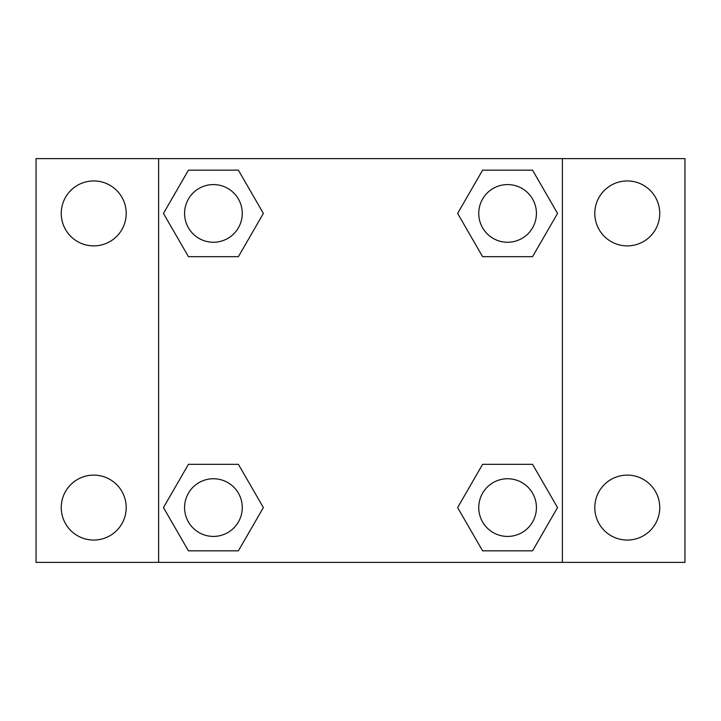 <?xml version="1.0" encoding="UTF-8"?>
<svg xmlns="http://www.w3.org/2000/svg" width="721" height="721" viewBox="0 0 721 721"><rect width="100%" height="100%" fill="white"/><g stroke="black" fill="none" stroke-linecap="round" stroke-linejoin="round"><path stroke-width="1.08" d="M93.73 540.056A32.472 32.472 0 0 0 121.849 491.343A32.472 32.472 0 0 0 65.611 491.343A32.472 32.472 0 0 0 93.73 540.056M627.27 540.056A32.472 32.472 0 0 0 655.389 491.343A32.472 32.472 0 0 0 599.151 491.343A32.472 32.472 0 0 0 627.27 540.056M627.27 245.888A32.472 32.472 0 0 0 655.389 197.175A32.472 32.472 0 0 0 599.151 197.175A32.472 32.472 0 0 0 627.27 245.888M93.73 245.888A32.472 32.472 0 0 0 121.849 197.175A32.472 32.472 0 0 0 65.611 197.175A32.472 32.472 0 0 0 93.73 245.888M684.95 562.38L36.05 562.38L36.05 158.62L684.95 158.62L684.95 562.38M188.442 464.324L238.39 464.324L263.372 507.584L238.39 550.844L188.442 550.844L163.46 507.584L188.442 464.324L238.39 464.324L188.442 464.324M482.61 170.156L532.558 170.156L557.54 213.416L532.558 256.676L482.61 256.676L457.628 213.416L482.61 170.156L532.558 170.156L482.61 170.156M158.62 562.38L158.62 158.62M562.38 158.62L562.38 562.38M188.442 170.156L238.39 170.156L263.372 213.416L238.39 256.676L188.442 256.676L163.46 213.416L188.442 170.156L238.39 170.156L188.442 170.156M482.61 464.324L532.558 464.324L557.54 507.584L532.558 550.844L482.61 550.844L457.628 507.584L482.61 464.324L532.558 464.324L482.61 464.324M532.558 550.844L482.61 550.844L532.558 550.844M536.424 507.584A28.84 28.84 0 0 0 493.164 482.61A28.84 28.84 0 0 0 493.164 532.558A28.84 28.84 0 0 0 536.424 507.584M238.39 550.844L188.442 550.844L238.39 550.844M242.256 507.584A28.84 28.84 0 0 0 198.996 482.61A28.84 28.84 0 0 0 198.996 532.558A28.84 28.84 0 0 0 242.256 507.584M532.558 256.676L482.61 256.676L532.558 256.676M536.424 213.416A28.84 28.84 0 0 0 493.164 188.442A28.84 28.84 0 0 0 493.164 238.39A28.84 28.84 0 0 0 536.424 213.416M238.39 256.676L188.442 256.676L238.39 256.676M242.256 213.416A28.84 28.84 0 0 0 198.996 188.442A28.84 28.84 0 0 0 198.996 238.39A28.84 28.84 0 0 0 242.256 213.416"/></g></svg>
